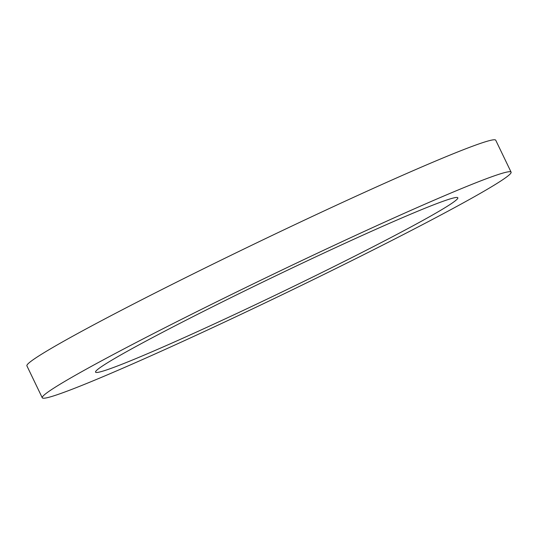 <?xml version="1.0" encoding="UTF-8"?>
<svg xmlns="http://www.w3.org/2000/svg" width="538" height="538" viewBox="0 0 538 538"><rect width="100%" height="100%" fill="white"/><g stroke="black" fill="none" stroke-linecap="round" stroke-linejoin="round"><path stroke-width="0.81" d="M511.1 172.153L495.733 140.216A260.15 11.17 154.3 0 0 438.463 159.847A260.15 11.17 154.3 0 0 177.076 281.912A260.15 11.17 154.3 0 0 26.9 365.847L42.267 397.784A260.15 11.17 154.3 0 0 99.537 378.153A260.15 11.17 154.3 0 0 360.924 256.088A260.15 11.17 154.3 0 0 511.1 172.153A260.15 11.17 154.3 0 0 453.83 191.784A260.15 11.17 154.3 0 0 192.443 313.849A260.15 11.17 154.3 0 0 42.267 397.784M139.799 356.97A201.024 8.635 154.3 0 0 341.778 262.652A201.024 8.635 154.3 0 0 457.825 197.789A201.024 8.635 154.3 0 0 413.567 212.961A201.024 8.635 154.3 0 0 211.589 307.285A201.024 8.635 154.3 0 0 95.549 372.141A201.024 8.635 154.3 0 0 139.799 356.97"/></g></svg>
